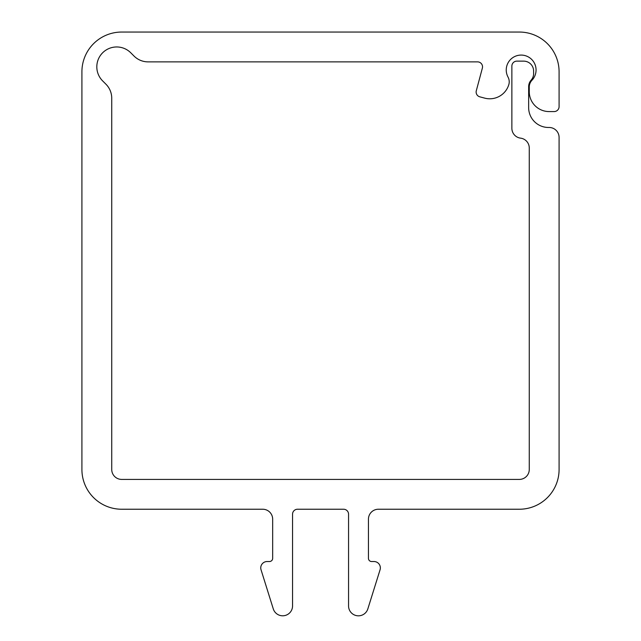 <?xml version="1.0" encoding="UTF-8"?>
<svg xmlns="http://www.w3.org/2000/svg" width="641" height="641" viewBox="0 0 641 641"><rect width="100%" height="100%" fill="white"/><g stroke="black" fill="none" stroke-linecap="round" stroke-linejoin="round"><path stroke-width="0.96" d="M121.678 32.05A39.766 39.766 0 0 0 81.912 71.816L81.912 469.468A39.766 39.766 0 0 0 121.678 509.234L262.73 509.234A9.944 9.944 0 0 1 272.665 519.178L272.665 558.351A3.181 3.181 0 0 1 269.484 561.532L267.129 561.532A6.362 6.362 0 0 0 261.063 569.841L273.298 608.95A9.863 9.863 0 0 0 292.552 605.937L292.552 514.202A4.968 4.968 0 0 1 297.52 509.234L343.592 509.234A4.968 4.968 0 0 1 348.56 514.202L348.56 605.937A9.863 9.863 0 0 0 367.822 608.95L380.049 569.841A6.362 6.362 0 0 0 373.983 561.532L371.628 561.532A3.181 3.181 0 0 1 368.447 558.351L368.447 519.178A9.944 9.944 0 0 1 378.382 509.234L519.322 509.234A39.766 39.766 0 0 0 559.088 469.468L559.088 137.422A9.944 9.944 0 0 0 548.944 127.479A19.879 19.879 0 0 1 528.649 107.608L528.649 86.719A9.944 9.944 0 0 1 531.133 80.141A9.944 9.944 0 0 0 533.616 73.563L533.616 71.079A9.944 9.944 0 0 0 523.673 61.135L516.838 61.135A4.968 4.968 0 0 0 511.871 66.111L511.871 128.28A9.944 9.944 0 0 0 520.572 138.144A9.944 9.944 0 0 1 529.266 148.007L529.266 469.468A9.944 9.944 0 0 1 519.322 479.412L121.678 479.412A9.944 9.944 0 0 1 111.734 469.468L111.734 98.225A19.879 19.879 0 0 0 105.909 84.171L102.64 80.902A19.879 19.879 0 0 1 109.098 48.476A19.879 19.879 0 0 1 130.764 52.786L134.025 56.047A19.879 19.879 0 0 0 148.087 61.873L477.561 61.873A4.968 4.968 0 0 1 482.361 68.13L476.303 90.742A4.968 4.968 0 0 0 479.821 96.831L484.62 98.113A19.879 19.879 0 0 0 508.97 84.059A9.984 9.984 0 0 0 508.033 77.08A14.911 14.911 0 0 1 521.149 55.078A14.911 14.911 0 0 1 531.982 80.237A9.944 9.944 0 0 0 529.266 87.064L529.266 91.695A19.879 19.879 0 0 0 549.153 111.582L554.12 111.582A4.968 4.968 0 0 0 559.088 106.606L559.088 71.816A39.766 39.766 0 0 0 519.322 32.05L121.678 32.05"/></g></svg>

